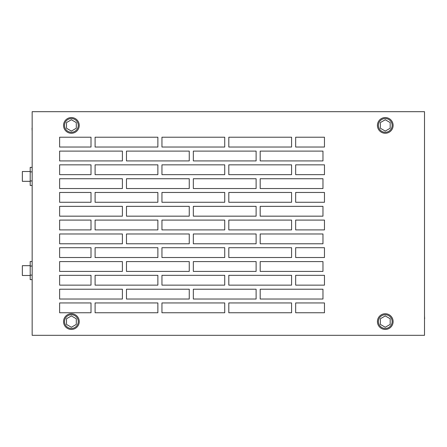 <?xml version="1.0" encoding="UTF-8"?>
<svg xmlns="http://www.w3.org/2000/svg" width="447" height="447" viewBox="0 0 447 447"><rect width="100%" height="100%" fill="white"/><g stroke="black" fill="none" stroke-linecap="round" stroke-linejoin="round"><path stroke-width="0.67" d="M71.391 329.433A7.845 7.845 0 0 0 79.242 321.589A7.845 7.845 0 0 0 71.391 313.738A7.845 7.845 0 0 0 63.547 321.589A7.845 7.845 0 0 0 71.391 329.433M71.391 328.456A6.867 6.867 0 0 0 78.259 321.589A6.867 6.867 0 0 0 71.391 314.722A6.867 6.867 0 0 0 64.53 321.589A6.867 6.867 0 0 0 71.391 328.456M76.297 318.756L71.391 315.923L66.491 318.756L66.491 324.421L71.391 327.249L76.297 324.421L76.297 318.756M385.275 329.433A7.845 7.845 0 0 0 393.12 321.589A7.845 7.845 0 0 0 385.275 313.738A7.845 7.845 0 0 0 377.424 321.589A7.845 7.845 0 0 0 385.275 329.433M385.275 328.456A6.867 6.867 0 0 0 392.142 321.589A6.867 6.867 0 0 0 385.275 314.722A6.867 6.867 0 0 0 378.408 321.589A6.867 6.867 0 0 0 385.275 328.456M390.181 318.756L385.275 315.923L380.369 318.756L380.369 324.421L385.275 327.249L390.181 324.421L390.181 318.756M71.391 132.278A6.867 6.867 0 0 1 64.53 125.411A6.867 6.867 0 0 1 71.391 118.544A6.867 6.867 0 0 1 78.259 125.411A6.867 6.867 0 0 1 71.391 132.278M76.297 128.244L71.391 131.077L66.491 128.244L66.491 122.579L71.391 119.751L76.297 122.579L76.297 128.244M71.391 133.262A7.845 7.845 0 0 1 63.547 125.411A7.845 7.845 0 0 1 71.391 117.567A7.845 7.845 0 0 1 79.242 125.411A7.845 7.845 0 0 1 71.391 133.262M385.275 132.278A6.867 6.867 0 0 1 378.408 125.411A6.867 6.867 0 0 1 385.275 118.544A6.867 6.867 0 0 1 392.142 125.411A6.867 6.867 0 0 1 385.275 132.278M390.181 128.244L385.275 131.077L380.369 128.244L380.369 122.579L385.275 119.751L390.181 122.579L390.181 128.244M385.275 133.262A7.845 7.845 0 0 1 377.424 125.411A7.845 7.845 0 0 1 385.275 117.567A7.845 7.845 0 0 1 393.12 125.411A7.845 7.845 0 0 1 385.275 133.262M32.156 327.249L32.156 315.923M32.156 119.751L32.156 128.244M32.016 128.244L32.156 131.077M424.51 327.249L424.51 318.756M424.65 318.756L424.51 315.923M424.51 119.751L424.51 131.077M30.195 275.486L22.35 275.486L22.35 265.68L30.195 265.68M32.156 275.112L30.195 275.112L30.195 279.643L32.156 279.643M30.195 275.112L30.195 266.049L32.156 266.049M30.195 266.049L30.195 261.523L32.156 261.523M30.195 181.32L22.35 181.32L22.35 171.514L30.195 171.514M32.156 180.951L30.195 180.951L30.195 185.477L32.156 185.477M30.195 180.951L30.195 171.888L32.156 171.888M30.195 171.888L30.195 167.357L32.156 167.357M295.663 164.842L324.461 164.842L324.461 174.654L295.663 174.654L295.663 164.842M295.663 192.467L324.461 192.467L324.461 202.273L295.663 202.273L295.663 192.467M295.663 220.086L324.461 220.086L324.461 229.898L295.663 229.898L295.663 220.086M295.663 247.711L324.461 247.711L324.461 257.517L295.663 257.517L295.663 247.711M295.663 275.33L324.461 275.33L324.461 285.136L295.663 285.136L295.663 275.33M295.663 302.949L324.461 302.949L324.461 312.76L295.663 312.76L295.663 302.949M324.461 137.223L324.461 147.029L295.663 147.029L295.663 137.223L324.461 137.223M59.624 299.026L122.4 299.026L122.4 289.22L59.624 289.22L59.624 299.026M59.624 285.136L91.009 285.136L91.009 275.33L59.624 275.33L59.624 285.136M59.624 271.407L122.4 271.407L122.4 261.596L59.624 261.596L59.624 271.407M59.624 257.517L91.009 257.517L91.009 247.711L59.624 247.711L59.624 257.517M59.624 243.783L122.4 243.783L122.4 233.977L59.624 233.977L59.624 243.783M59.624 229.898L91.009 229.898L91.009 220.086L59.624 220.086L59.624 229.898M59.624 216.164L122.4 216.164L122.4 206.352L59.624 206.352L59.624 216.164M59.624 202.273L91.009 202.273L91.009 192.467L59.624 192.467L59.624 202.273M59.624 188.539L122.4 188.539L122.4 178.733L59.624 178.733L59.624 188.539M59.624 174.654L91.009 174.654L91.009 164.842L59.624 164.842L59.624 174.654M59.624 160.92L122.4 160.92L122.4 151.114L59.624 151.114L59.624 160.92M59.624 147.029L91.009 147.029L91.009 137.223L59.624 137.223L59.624 147.029M59.624 302.949L59.624 312.76L91.009 312.76L91.009 302.949L59.624 302.949M126.479 289.22L126.479 299.026L189.254 299.026L189.254 289.22L126.479 289.22M95.094 302.949L95.094 312.76L157.869 312.76L157.869 302.949L95.094 302.949M126.479 261.596L126.479 271.407L189.254 271.407L189.254 261.596L126.479 261.596M95.094 275.33L95.094 285.136L157.869 285.136L157.869 275.33L95.094 275.33M126.479 178.733L126.479 188.539L189.254 188.539L189.254 178.733L126.479 178.733M95.094 192.467L95.094 202.273L157.869 202.273L157.869 192.467L95.094 192.467M126.479 151.114L126.479 160.92L189.254 160.92L189.254 151.114L126.479 151.114M95.094 164.842L95.094 174.654L157.869 174.654L157.869 164.842L95.094 164.842M126.479 233.977L126.479 243.783L189.254 243.783L189.254 233.977L126.479 233.977M95.094 247.711L95.094 257.517L157.869 257.517L157.869 247.711L95.094 247.711M126.479 206.352L126.479 216.164L189.254 216.164L189.254 206.352L126.479 206.352M95.094 220.086L95.094 229.898L157.869 229.898L157.869 220.086L95.094 220.086M193.339 151.114L193.339 160.92L256.114 160.92L256.114 151.114L193.339 151.114M260.193 151.114L260.193 160.92L322.969 160.92L322.969 151.114L260.193 151.114M228.803 137.223L228.803 147.029L291.578 147.029L291.578 137.223L228.803 137.223M161.948 137.223L161.948 147.029L224.724 147.029L224.724 137.223L161.948 137.223M95.094 137.223L95.094 147.029L157.869 147.029L157.869 137.223L95.094 137.223M228.803 220.086L228.803 229.898L291.578 229.898L291.578 220.086L228.803 220.086M260.193 233.977L260.193 243.783L322.969 243.783L322.969 233.977L260.193 233.977M260.193 206.352L260.193 216.164L322.969 216.164L322.969 206.352L260.193 206.352M161.948 220.086L161.948 229.898L224.724 229.898L224.724 220.086L161.948 220.086M193.339 206.352L193.339 216.164L256.114 216.164L256.114 206.352L193.339 206.352M228.803 192.467L228.803 202.273L291.578 202.273L291.578 192.467L228.803 192.467M161.948 192.467L161.948 202.273L224.724 202.273L224.724 192.467L161.948 192.467M193.339 178.733L193.339 188.539L256.114 188.539L256.114 178.733L193.339 178.733M161.948 164.842L161.948 174.654L224.724 174.654L224.724 164.842L161.948 164.842M228.803 164.842L228.803 174.654L291.578 174.654L291.578 164.842L228.803 164.842M260.193 178.733L260.193 188.539L322.969 188.539L322.969 178.733L260.193 178.733M260.193 261.596L260.193 271.407L322.969 271.407L322.969 261.596L260.193 261.596M161.948 275.33L161.948 285.136L224.724 285.136L224.724 275.33L161.948 275.33M193.339 261.596L193.339 271.407L256.114 271.407L256.114 261.596L193.339 261.596M228.803 247.711L228.803 257.517L291.578 257.517L291.578 247.711L228.803 247.711M193.339 233.977L193.339 243.783L256.114 243.783L256.114 233.977L193.339 233.977M161.948 247.711L161.948 257.517L224.724 257.517L224.724 247.711L161.948 247.711M228.803 275.33L228.803 285.136L291.578 285.136L291.578 275.33L228.803 275.33M228.803 302.949L228.803 312.76L291.578 312.76L291.578 302.949L228.803 302.949M161.948 302.949L161.948 312.76L224.724 312.76L224.724 302.949L161.948 302.949M32.156 111.683L32.156 335.317L424.51 335.317L424.51 111.683L32.156 111.683M260.193 289.22L260.193 299.026L322.969 299.026L322.969 289.22L260.193 289.22M193.339 289.22L193.339 299.026L256.114 299.026L256.114 289.22L193.339 289.22"/></g></svg>
